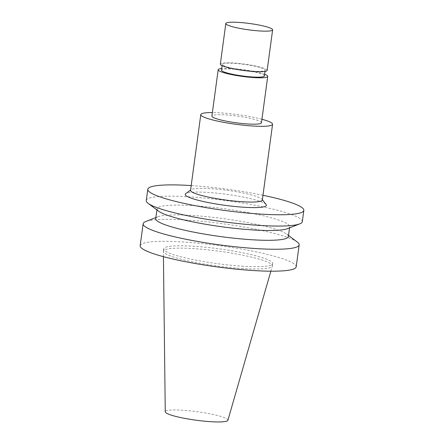 <?xml version="1.0" encoding="UTF-8"?>
<svg xmlns="http://www.w3.org/2000/svg" width="444" height="444" viewBox="0 0 444 444"><rect width="100%" height="100%" fill="white"/><g stroke="black" fill="none" stroke-linecap="round" stroke-linejoin="round"><path stroke-width="0.33" stroke-dasharray="2.22 1.67" d="M241.78 266.172A54.989 7.465 7.7 0 0 272.683 263.625A54.989 7.465 7.7 0 0 219.186 248.856A54.989 7.465 7.7 0 0 163.692 248.884A54.989 7.465 7.7 0 0 241.78 266.172M241.464 268.492A54.989 7.465 7.7 0 0 272.339 266.089A54.989 7.465 7.7 0 0 272.366 265.939A54.989 7.465 7.7 0 0 218.87 251.176A54.989 7.465 7.7 0 0 163.375 251.204A54.989 7.465 7.7 0 0 163.364 251.354A54.989 7.465 7.7 0 0 241.464 268.492M296.204 266.805A78.727 10.684 7.7 0 0 219.619 245.665A78.727 10.684 7.7 0 0 140.165 245.704M297.286 242.036A78.727 10.684 7.7 0 0 222.583 223.715A78.727 10.684 7.7 0 0 145.704 221.545M288.372 236.574A66.916 9.08 7.7 0 0 286.769 234.182A66.916 9.08 7.7 0 0 223.277 218.609A66.916 9.08 7.7 0 0 157.925 216.761A66.916 9.08 7.7 0 0 155.744 218.642M287.518 228.654A66.916 9.08 7.7 0 0 289.699 226.773A66.916 9.08 7.7 0 0 224.603 208.808A66.916 9.08 7.7 0 0 157.071 208.841A66.916 9.08 7.7 0 0 158.674 211.233M302.309 221.661A78.727 10.684 7.7 0 0 225.719 200.527A78.727 10.684 7.7 0 0 146.27 200.566M262.976 195.277A78.727 10.684 7.7 0 0 191.198 185.575M266.106 204.506A40.937 5.556 7.7 0 0 226.557 194.322A40.937 5.556 7.7 0 0 185.731 193.639M262.332 200.044A36.214 4.917 7.7 0 0 262.082 199.328A36.214 4.917 7.7 0 0 227.1 190.321A36.214 4.917 7.7 0 0 190.981 189.716A36.214 4.917 7.7 0 0 190.554 190.337M261.932 119.264A36.214 4.917 7.7 0 0 212.387 112.565M261.455 122.788A24.997 3.391 7.7 0 0 237.14 116.078A24.997 3.391 7.7 0 0 211.91 116.089M264.635 74.281A24.997 3.391 7.7 0 0 243.406 69.702A24.997 3.391 7.7 0 0 221.728 68.481M264.408 75.963A21.651 2.936 7.7 0 0 243.345 70.152A21.651 2.936 7.7 0 0 221.501 70.163M253.025 71.168A21.651 2.936 7.7 0 0 265.196 70.163A21.651 2.936 7.7 0 0 244.133 64.352A21.651 2.936 7.7 0 0 222.283 64.363A21.651 2.936 7.7 0 0 253.025 71.168M267.144 70.43A23.621 3.208 7.7 0 0 244.167 64.086A23.621 3.208 7.7 0 0 220.335 64.103M227.905 420.268A31.618 4.29 7.7 0 0 197.169 411.699A31.618 4.29 7.7 0 0 165.257 411.799M163.692 248.884L163.375 251.204M272.683 263.625L272.366 265.939M157.925 216.761L155.888 217.56M286.769 234.182L288.522 235.492M157.071 208.841L156.921 209.923M289.699 226.773L289.555 227.855M190.981 189.716L190.598 190.004M262.082 199.328L262.376 199.706M222.283 64.363L222.111 65.634M265.196 70.163L265.024 71.434M270.862 271.195L272.339 266.089M163.431 256.671L163.364 251.354"/><path stroke-width="0.67" d="M155.888 217.56L145.704 221.545A78.727 10.684 7.7 0 0 143.135 223.754L140.165 245.704A78.727 10.684 7.7 0 0 251.959 270.452A78.727 10.684 7.7 0 0 296.204 266.805L299.173 244.849A78.727 10.684 7.7 0 0 297.286 242.036L288.522 235.492M143.135 223.754A78.727 10.684 7.7 0 0 254.928 248.501A78.727 10.684 7.7 0 0 299.173 244.849M156.921 209.923L155.744 218.642A66.916 9.08 7.7 0 0 250.766 239.677A66.916 9.08 7.7 0 0 288.372 236.574L289.555 227.855M191.198 185.575A78.727 10.684 7.7 0 0 147.797 189.277L146.27 200.566A78.727 10.684 7.7 0 0 148.157 203.38L158.674 211.233A66.916 9.08 7.7 0 0 252.092 229.875A66.916 9.08 7.7 0 0 287.518 228.654L299.739 223.87A78.727 10.684 7.7 0 0 302.309 221.661L303.835 210.378A78.727 10.684 7.7 0 0 262.976 195.277M148.157 203.38A78.727 10.684 7.7 0 0 258.064 225.313A78.727 10.684 7.7 0 0 299.739 223.87M147.797 189.277A78.727 10.684 7.7 0 0 259.59 214.025A78.727 10.684 7.7 0 0 303.835 210.378M190.598 190.004L185.731 193.639A40.937 5.556 7.7 0 0 201.598 201.115A40.937 5.556 7.7 0 0 243.379 207.209A40.937 5.556 7.7 0 0 266.106 204.506L262.376 199.706M212.387 112.565A36.214 4.917 7.7 0 0 200.793 114.585L190.554 190.337A36.214 4.917 7.7 0 0 241.98 201.72A36.214 4.917 7.7 0 0 262.332 200.044L272.572 124.292A36.214 4.917 7.7 0 0 261.932 119.264M200.793 114.585A36.214 4.917 7.7 0 0 252.22 125.974A36.214 4.917 7.7 0 0 272.572 124.292M221.728 68.481A24.997 3.391 7.7 0 0 218.182 69.714L211.91 116.089A24.997 3.391 7.7 0 0 247.408 123.948A24.997 3.391 7.7 0 0 261.455 122.788L267.726 76.412A24.997 3.391 7.7 0 0 264.635 74.281M218.182 69.714A24.997 3.391 7.7 0 0 253.679 77.572A24.997 3.391 7.7 0 0 267.726 76.412M222.111 65.634L221.501 70.163A21.651 2.936 7.7 0 0 252.242 76.967A21.651 2.936 7.7 0 0 264.408 75.963L265.024 71.434M225.818 23.521L220.335 64.103A23.621 3.208 7.7 0 0 253.868 71.523A23.621 3.208 7.7 0 0 267.144 70.43L272.633 29.848A23.621 3.208 7.7 0 0 249.656 23.51A23.621 3.208 7.7 0 0 225.818 23.521A23.621 3.208 7.7 0 0 259.357 30.941A23.621 3.208 7.7 0 0 272.633 29.848M163.431 256.671L165.257 411.799A31.618 4.29 7.7 0 0 210.156 421.65A31.618 4.29 7.7 0 0 227.905 420.268L270.862 271.195"/></g></svg>

